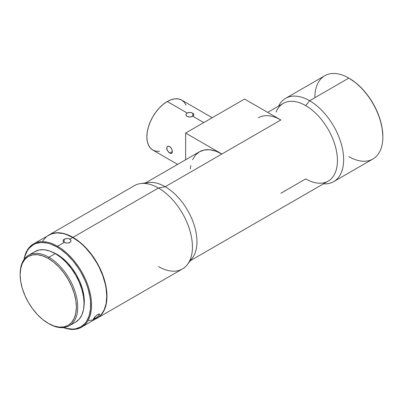 <?xml version="1.0" encoding="UTF-8"?>
<svg xmlns="http://www.w3.org/2000/svg" width="403" height="403" viewBox="0 0 403 403"><rect width="100%" height="100%" fill="white"/><g stroke="black" fill="none" stroke-linecap="round" stroke-linejoin="round"><path stroke-width="0.6" d="M168.62 146.203L170.278 146.949L171.955 149.453L172.323 152.183L171.643 153.362L170.283 153.367L168.62 152.243L166.948 149.674L166.706 148.314L167.24 146.732L168.096 146.239L169.734 146.561L170.791 147.453L171.955 149.453L172.368 151.583L172.182 152.692L171.25 153.498L169.734 153.105L167.245 150.369L166.766 147.7L167.24 146.732L168.62 146.203M172.373 151.583L169.734 153.105L172.373 151.583M192.775 113.203L192.775 116.245L203.767 122.593L192.775 116.245L192.775 113.203M193.944 114.724L193.642 115.53L192.77 116.245L189.939 117.036L187.103 116.477L186.01 115.223L186.236 113.762L187.108 112.976L189.158 112.412L191.47 112.669L193.274 113.545L193.868 114.316M187.103 116.477L186.236 115.691L185.934 114.724L186.236 113.762L187.103 112.976L189.939 112.412L192.77 113.203M187.108 112.976L167.27 101.521A28.855 16.659 120 0 0 148.42 126.95A28.855 16.659 120 0 0 152.843 150.067L150.309 147.961L148.42 144.979L147.261 141.231L146.868 136.859L147.261 132.038L148.42 126.95L150.309 121.787L152.843 116.754L155.936 112.039L159.462 107.823L163.291 104.271L167.27 101.521L187.108 112.976M185.934 114.724L186.01 114.23M167.633 146.42L168.096 146.239M20.15 274.282A40.713 23.505 60 0 1 28.583 255.25A40.713 23.505 60 0 1 48.939 257.265L48.259 258.444A39.751 22.951 60 0 1 76.368 307.131A39.751 22.951 60 0 1 48.259 323.362L48.939 323.75A40.713 23.505 -120 0 0 77.729 307.131A40.713 23.505 -120 0 0 48.939 257.265A40.713 23.505 60 0 1 75.537 293.142A40.713 23.505 60 0 1 69.296 325.77A40.713 23.505 60 0 1 48.939 323.75L42.773 319.569L37.504 314.678L32.643 308.874L28.381 302.376L24.885 295.439L22.291 288.331L20.689 281.319L20.15 274.675L20.689 268.655L22.291 263.486L24.885 259.376L28.381 256.474L32.643 254.898L37.504 254.706L42.773 255.9L48.259 258.444L53.745 262.232L59.014 267.124L63.876 272.932L68.137 279.425L71.633 286.362L74.228 293.475L75.829 300.487L76.368 307.131L75.829 313.151L74.228 318.315L71.633 322.43L68.137 325.327L63.876 326.904L59.014 327.1L53.745 325.901L48.259 323.362A39.751 22.951 60 0 1 48.259 323.357A39.751 22.951 60 0 1 20.15 274.675A39.751 22.951 60 0 1 48.259 258.444L48.939 257.265L55.287 253.603L48.939 257.265A40.713 23.505 -120 0 0 20.15 273.889L20.15 274.675M97.506 316.834L95.037 318.521L94.267 317.564L95.037 318.521L93.733 319.131L93.38 318.894L94.947 316.829L97.864 314.476L99.662 314.103L98.619 315.871L96.246 317.76L93.501 319.151M71.019 240.803L70.706 241.745L68.565 242.984L66.288 243.054L64.243 242.41L57.553 246.273L57.1 247.059A47.448 27.394 60 0 1 90.489 301.268A47.448 27.394 60 0 1 63.659 327.579M88.771 320.647L94.312 319.574L96.785 318.41A48.088 27.762 -120 0 0 104.155 279.878A48.088 27.762 -120 0 0 72.742 237.503L69.905 239.14L70.953 240.359L70.933 241.301L69.845 242.505L68.565 242.984L67.059 243.12L64.243 242.41L63.09 241.266L63.301 239.987L65.498 238.717L67.059 238.495L68.606 238.636L70.737 239.911M63.044 241.115L63.301 239.987L64.178 239.246L64.183 242.379L64.178 239.246L67.059 238.495M382.85 136.99L382.85 136.466A47.448 27.394 -120 0 0 349.3 78.358L348.847 78.096A48.088 27.762 60 0 1 382.85 136.99A48.088 27.762 60 0 1 348.847 156.621M333.674 181.647A48.088 27.762 60 0 1 323.438 183.854A48.088 27.762 -120 0 0 342.893 151.054A48.088 27.762 -120 0 0 309.63 100.735L348.847 78.096L309.63 100.735A48.088 27.762 60 0 1 341.044 143.11A48.088 27.762 60 0 1 333.674 181.647L372.891 159.004A48.088 27.762 -120 0 0 380.261 120.472A48.088 27.762 -120 0 0 348.847 78.096L349.074 78.227A47.448 27.394 -120 0 1 349.3 78.358L355.844 82.882L362.141 88.72L367.939 95.647L373.022 103.4L377.198 111.681L380.296 120.17L382.205 128.537L382.85 136.466M63.427 327.599A48.088 27.762 -120 0 0 91.431 301.691A48.088 27.762 -120 0 0 57.553 246.273A48.088 27.762 60 0 1 88.967 288.649A48.088 27.762 60 0 1 81.597 327.181A48.088 27.762 60 0 1 63.427 327.599M190.352 260.691L328.143 181.138A44.884 25.913 -120 0 0 335.024 145.171A44.884 25.913 -120 0 0 305.706 105.621L309.63 100.735L305.706 105.621A44.884 25.913 60 0 1 336.913 153.639A44.884 25.913 60 0 1 317.025 183.038A44.884 25.913 60 0 1 305.706 178.912L280.841 193.269M258.399 117.752A44.884 25.913 60 0 1 280.841 119.978L165.23 186.725A44.884 25.913 60 0 1 193.954 224.375A44.884 25.913 60 0 1 189.652 260.872M144.964 183.466A44.884 25.913 60 0 1 165.23 186.725L221.902 154.006A44.884 25.913 -120 0 0 199.46 151.78L204.271 150.002L209.756 149.78L215.711 151.135L221.902 154.006L185.632 133.066L185.632 159.764L185.632 133.066L221.902 154.006L280.841 119.978L277.727 118.356M187.46 264.494L192.327 258.091A44.884 25.913 -120 0 0 192.901 221.403A44.884 25.913 -120 0 0 165.23 186.725L158.429 188.03A48.088 27.762 60 0 1 188.08 225.186A48.088 27.762 60 0 1 187.46 264.494A48.088 27.762 60 0 1 158.429 266.559M97.012 318.279L182.473 268.942A48.088 27.762 -120 0 0 189.843 230.405A48.088 27.762 -120 0 0 158.429 188.03L72.968 237.372A48.088 27.762 60 0 1 104.382 279.747A48.088 27.762 60 0 1 97.012 318.279A48.088 27.762 60 0 1 96.896 318.345L99.254 316.723L102.956 312.456L104.382 309.801L106.316 303.55L106.971 296.265L106.805 292.326L106.316 288.231L104.382 279.747L102.956 275.44L99.254 266.902L97.012 262.756L91.859 254.898L85.98 247.875L82.837 244.762L79.603 241.956L72.968 237.372L158.429 188.03A48.088 27.762 -120 0 0 134.385 185.652L48.924 234.989L54.078 233.085L59.956 232.848L66.334 234.299L72.968 237.372A48.088 27.762 60 0 0 48.924 234.989L48.813 235.055A48.088 27.762 60 0 1 48.924 234.989M93.38 319.07L93.405 318.818M99.697 314.325L98.619 315.871M93.718 318.264L96.685 315.282L98.392 314.204L99.506 313.977M57.1 254.389L56.833 254.54L57.1 254.389A38.471 22.21 -120 0 0 52.909 252.343L57.1 254.389A38.471 22.21 -120 0 1 83.98 306.154L84.303 301.504L83.779 295.072L82.232 288.286L79.718 281.405L76.333 274.69L72.213 268.408L67.508 262.786L62.405 258.056L57.1 254.389M34.93 251.583L39.293 249.971L44.27 249.769L49.67 250.998L55.287 253.603L60.903 257.482L66.304 262.494L71.281 268.438L75.643 275.093L79.225 282.196L81.885 289.48L83.522 296.663L84.076 303.464L83.522 309.63L81.885 314.924L79.225 319.136L75.643 322.103A40.713 23.505 -120 0 0 81.885 289.48A40.713 23.505 -120 0 0 55.287 253.603A40.713 23.505 -120 0 0 34.93 251.583L28.583 255.25M244.571 99.037L185.632 133.066L244.571 99.037L280.841 119.978L244.571 99.037M63.321 241.664L64.243 242.41L57.553 246.273A48.088 27.762 -120 0 0 24.064 259.416A48.088 27.762 60 0 1 33.509 243.891A48.088 27.762 60 0 1 57.553 246.273L57.1 247.059A47.448 27.394 60 0 0 24.2 259.23L24.996 256.016L27.51 250.454L29.202 248.167L33.378 244.707L35.817 243.563L41.282 242.5L47.363 243.105L50.556 244.022L57.1 247.059L60.39 249.145L66.838 254.348L72.918 260.761L78.383 268.141L80.822 272.101L84.998 280.382L86.69 284.619L88.096 288.865L90.005 297.238L90.489 301.278L90.489 308.869L89.204 315.579L86.69 321.141L84.998 323.428L80.822 326.888L75.739 328.772L72.918 329.095L66.838 328.49L63.644 327.574M68.606 238.636L69.905 239.14L72.742 237.503A48.088 27.762 -120 0 0 48.698 235.12L46.456 236.682L42.753 240.944M81.597 327.181L99.027 316.849L101.012 314.904L104.155 309.932L106.09 303.681L106.745 296.396L106.09 288.362L105.279 284.155L102.73 275.571L99.027 267.033L96.785 262.887L91.632 255.028L85.753 248.006L82.61 244.893L79.376 242.087L72.742 237.503L66.107 234.43L62.873 233.493L56.712 232.884L51.171 233.962L33.509 243.891M140.733 183.551A48.088 27.762 60 0 1 158.429 188.03L165.23 186.725A44.884 25.913 -120 0 0 148.712 182.544L140.733 183.551M276.055 112.074A44.884 25.913 60 0 1 305.706 105.621A44.884 25.913 -120 0 0 283.264 103.4L267.693 112.387M309.63 100.735A48.088 27.762 -120 0 0 278.559 106.115A48.088 27.762 60 0 1 285.586 98.357A48.088 27.762 60 0 1 309.63 100.735M314.844 97.728A48.088 27.762 60 0 1 348.847 78.096A48.088 27.762 -120 0 0 324.803 75.714L285.586 98.357M190.317 168.822L190.775 165.532M192.584 159.699L195.515 155.054L199.46 151.78L145.473 182.952M212.22 117.716L181.698 100.095A28.855 16.659 120 0 0 167.27 101.521L171.25 99.677L175.078 98.811L178.605 98.947L181.698 100.095L184.231 102.201L186.121 105.183M159.462 151.352L155.936 151.211L152.843 150.067L177.637 164.384M192.775 116.245L190.856 116.925L188.221 116.905M193.717 114.024L193.727 115.409M171.643 153.362L171.25 153.498M348.847 78.096L349.3 78.358M75.643 322.103L69.296 325.77"/></g></svg>
